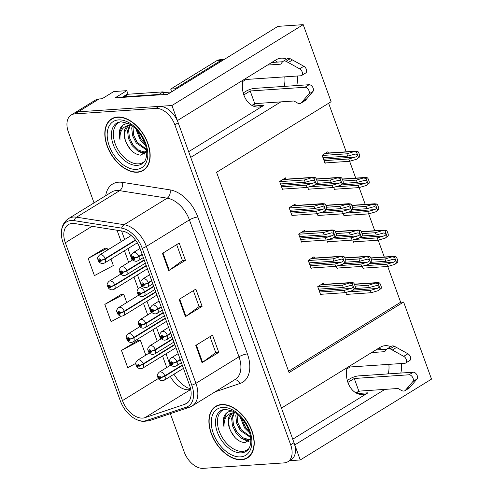 <?xml version="1.0" encoding="UTF-8"?>
<svg xmlns="http://www.w3.org/2000/svg" width="493" height="493" viewBox="0 0 493 493"><rect width="100%" height="100%" fill="white"/><g stroke="black" fill="none" stroke-linecap="round" stroke-linejoin="round"><path stroke-width="0.74" d="M188.665 151.684L263.952 105.311A20.188 14.919 -93.9 0 1 258.646 107.043A20.188 14.919 -93.9 0 1 243.912 95.143A20.188 14.919 -93.9 0 1 243.006 80.168M347.084 367.667A20.188 14.919 86.1 0 0 347.984 382.642A20.188 14.919 86.1 0 0 362.725 394.548A20.188 14.919 86.1 0 0 368.024 392.81L357.234 393.537M286.649 59.166A20.188 14.919 86.1 0 0 281.195 58.174A20.188 14.919 86.1 0 0 275.889 59.912L177.4 120.575L171.946 105.508L78.208 111.831A18.925 11.887 -121.6 0 0 74.529 112.971A18.925 11.887 -121.6 0 1 78.208 111.831L159.221 106.365A18.925 11.887 -121.6 0 1 178.195 122.763L294.013 442.708A18.925 11.887 -121.6 0 1 291.215 459.686L287.869 461.744A18.925 11.887 -121.6 0 0 290.667 444.772L174.849 124.821A18.925 11.887 -121.6 0 0 155.874 108.423L74.862 113.889A18.925 11.887 -121.6 0 0 71.183 115.029A18.925 11.887 -121.6 0 0 68.385 132.007L94.04 202.882M275.008 60.454A20.188 14.919 -93.9 0 1 277.436 62.1M390.721 346.665A20.188 14.919 86.1 0 0 385.273 345.679A20.188 14.919 86.1 0 0 379.967 347.411L281.478 408.081L190.729 157.39L280.856 101.872M381.508 349.599A20.188 14.919 86.1 0 0 379.08 347.959M400.791 373.053A20.188 14.919 86.1 0 0 401.394 363.52M388.237 373.897A20.188 14.919 86.1 0 0 388.841 364.364M171.946 105.508L303.213 24.65L277.929 26.357L167.571 94.336L115.06 97.879L126.763 90.669L128.057 94.243M71.183 115.029L95.432 100.097A18.925 11.887 -121.6 0 1 99.111 98.951L102.082 98.754L113.784 91.544L126.763 90.669M289.582 460.69L300.255 459.969L294.802 444.896L384.934 389.378M303.213 24.65L331.111 101.731L216.569 172.291L289.077 372.585L403.619 302.03L431.523 379.111L300.255 459.969M296.718 85.548A20.188 14.919 86.1 0 0 297.322 76.014M284.282 85.899L283.395 86.448M255.577 103.579L252.287 105.607M388.355 373.404L387.467 373.947M359.656 391.085L356.359 393.112M288.596 371.254L400.649 302.227L387.708 266.473M384.281 257.007L378.186 240.171M374.76 230.712L368.665 213.876M365.239 204.41L359.144 187.574M355.718 178.109L349.623 161.273M346.203 151.807L328.628 103.265M400.649 302.227L403.619 302.03M352.748 239.943L353.586 242.254L354.331 241.798M343.227 213.642L344.065 215.959L344.81 215.496M333.706 187.346L334.544 189.657L335.289 189.195M328.43 153.009L327.962 151.702L322.108 155.307L325.023 163.356L325.768 162.9M362.269 266.245L363.101 268.556L363.852 268.1M336.269 266.177L337.107 268.488L337.853 268.026M326.748 239.875L327.586 242.186L328.332 241.73M317.227 213.574L318.065 215.891L318.811 215.429M307.706 187.272L308.544 189.589L309.29 189.127M345.79 292.472L346.628 294.789L347.374 294.327M314.522 258.067L314.047 256.761L308.193 260.366L311.108 268.42L311.853 267.958M305.001 231.772L304.526 230.459L298.672 234.064L301.593 242.118L302.338 241.662M295.48 205.47L295.005 204.164L289.157 207.769L292.072 215.823L292.817 215.361M285.958 179.169L285.484 177.862L279.636 181.467L282.551 189.522L283.296 189.059M324.043 284.369L323.568 283.062L317.714 286.667L320.629 294.722L321.374 294.259M292.737 439.189L368.024 392.81M284.763 76.859A20.188 14.919 -93.9 0 1 284.159 86.392M241.558 459.753A30.283 19.017 -121.6 0 0 247.449 457.923A30.283 19.017 -121.6 0 0 250.074 426.396A30.283 19.017 -121.6 0 0 221.567 404.525A30.283 19.017 -121.6 0 0 215.681 406.355A30.283 19.017 -121.6 0 0 213.05 437.883A30.283 19.017 -121.6 0 0 241.558 459.753M248.293 457.029A30.283 19.017 -121.6 0 0 249.033 456.752M137.485 172.248A30.283 19.017 -121.6 0 0 143.371 170.418A30.283 19.017 -121.6 0 0 146.002 138.89A30.283 19.017 -121.6 0 0 117.494 117.026A30.283 19.017 -121.6 0 0 111.609 118.85A30.283 19.017 -121.6 0 0 108.978 150.383A30.283 19.017 -121.6 0 0 137.485 172.248M144.221 169.524A30.283 19.017 -121.6 0 0 144.96 169.253M142.711 418.095A20.188 12.676 58.4 0 1 122.474 400.599L65.335 242.759A20.188 12.676 58.4 0 1 68.317 224.654A20.188 12.676 58.4 0 1 74.702 223.557L122.264 231.069A20.188 12.676 58.4 0 1 140.043 248.441L189.602 385.353A20.188 12.676 58.4 0 1 186.619 403.459A20.188 12.676 58.4 0 1 184.949 404.235L144.967 417.657A20.188 12.676 58.4 0 1 142.711 418.095M143.777 421.053A23.43 14.716 -121.6 0 0 146.396 420.541L186.379 407.126A23.43 14.716 -121.6 0 0 191.783 385.206L142.218 248.293A23.43 14.716 -121.6 0 0 121.586 228.13L74.024 220.617A23.43 14.716 -121.6 0 0 61.477 235.74A23.43 14.716 -121.6 0 0 63.153 242.907L120.292 400.747A23.43 14.716 -121.6 0 0 133.658 417.996A23.43 14.716 -121.6 0 0 143.777 421.053M104.929 248.195L88.167 258.381L94.416 275.636L113.341 265.554L110.987 259.047M138.25 340.232L121.481 350.418L127.73 367.673L135.834 363.359M121.586 294.21L104.824 304.397L111.073 321.658L121.377 316.167M170.344 413.664L184.203 451.952A18.925 11.887 -121.6 0 0 203.178 468.35L284.19 462.884A18.925 11.887 -121.6 0 0 287.869 461.744M195.795 345.408L212.52 335.104L218.763 352.366L202.044 362.663L195.795 345.408M162.48 253.365L179.199 243.067L185.448 260.322L168.723 270.626L162.48 253.365M179.138 299.387L195.857 289.089L202.105 306.344L185.386 316.642L179.138 299.387M202.105 306.344L199.08 306.547M193.324 290.648L199.098 306.591L185.91 316.29A5.047 1.232 160.1 0 1 185.386 316.642M185.448 260.322L182.422 260.526M176.667 244.627L182.441 260.575L169.253 270.269A5.047 1.232 160.1 0 1 168.723 270.626M218.763 352.366L215.737 352.569M209.981 336.664L215.755 352.612L202.574 362.306A5.047 1.232 160.1 0 1 202.044 362.663M104.824 304.397L123.755 294.315L126.738 302.56M123.755 294.315L121.383 294.204M121.481 350.418L140.413 340.336L145.78 355.157M140.413 340.336L138.04 340.219M88.167 258.381L107.098 248.293L107.696 249.957M107.098 248.293L104.719 248.182M113.365 117.963A30.283 19.017 -121.6 0 0 112.786 118.499M217.438 405.462A30.283 19.017 -121.6 0 0 216.858 405.998M318.614 289.144L343.294 287.481L350.911 285.367L353.025 286.23C353.179 287.148 352.501 287.875 350.991 288.417L344.336 290.352L345.168 292.657L352.335 290.568L355.243 288.251A3.155 2.329 86.1 0 0 355.071 286.057L354.449 284.332A3.155 2.329 86.1 0 0 353.259 282.766L351.127 282.544L342.462 285.176L317.782 286.84M180.222 359.44L176.864 361.511A3.155 0.666 158.4 0 1 172.704 363.064A1.578 0.992 -121.6 0 0 171.145 361.757A1.578 0.992 -121.6 0 0 170.603 363.267A1.578 0.992 -121.6 0 0 172.186 364.635A1.578 0.992 -121.6 0 0 172.747 363.187L172.1 363.193A0.629 0.394 58.4 0 1 171.281 363.316A0.629 0.394 58.4 0 1 172.082 363.144L172.704 363.064M172.747 363.187A3.155 0.869 -18.2 0 0 176.999 361.887A4.733 2.97 58.4 0 1 176.235 365.942L181.418 362.749M180.358 359.816L176.999 361.887M320.487 294.321L345.168 292.657M319.655 292.016L344.336 290.352M343.294 287.481L342.462 285.176M352.335 290.568L354.128 288.941L352.138 283.457L349.629 283.087M353.259 282.766L352.138 283.457M354.128 288.941L355.243 288.251M354.972 288.51L369.288 287.548L376.905 285.435L379.025 286.297C379.172 287.216 378.495 287.943 376.985 288.485L370.329 290.42L371.161 292.725L378.334 290.636L381.243 288.319A3.155 2.329 86.1 0 0 381.071 286.131L380.448 284.399A3.155 2.329 86.1 0 0 379.259 282.834L377.12 282.612L368.456 285.244L355.102 286.143M182.256 365.054L164.828 375.789A3.155 0.666 158.4 0 1 160.669 377.348A1.578 0.992 -121.6 0 0 159.11 376.042A1.578 0.992 -121.6 0 0 158.567 377.552A1.578 0.992 -121.6 0 0 160.151 378.92A1.578 0.992 -121.6 0 0 160.712 377.472L160.065 377.478A0.629 0.394 58.4 0 1 159.245 377.601A0.629 0.394 58.4 0 1 160.046 377.428L160.669 377.348M160.712 377.472A3.155 0.869 -18.2 0 0 164.964 376.165A4.733 2.97 58.4 0 1 164.2 380.22L183.451 368.363M182.392 365.436L164.964 376.165M346.48 294.389L371.161 292.725M347.553 291.961L370.329 290.42M369.288 287.548L368.456 285.244M378.334 290.636L380.121 289.009L378.137 283.524L375.623 283.155M379.259 282.834L378.137 283.524M380.121 289.009L381.243 288.319M371.445 262.282L385.766 261.315L393.383 259.201L395.503 260.07C395.651 260.982 394.973 261.709 393.463 262.251L386.808 264.193L387.64 266.491L394.807 264.402L397.722 262.091A3.155 2.329 86.1 0 0 397.549 259.897L396.92 258.172A3.155 2.329 86.1 0 0 395.731 256.606L393.599 256.378L384.934 259.016L371.58 259.916M174.769 344.373L143.272 363.772A3.155 0.666 158.4 0 1 139.112 365.331A1.578 0.992 -121.6 0 0 137.553 364.025A1.578 0.992 -121.6 0 0 137.011 365.535A1.578 0.992 -121.6 0 0 138.595 366.903A1.578 0.992 -121.6 0 0 139.155 365.455L138.508 365.461A0.629 0.394 58.4 0 1 137.689 365.584A0.629 0.394 58.4 0 1 138.49 365.412L139.112 365.331M139.155 365.455A3.155 0.869 -18.2 0 0 143.408 364.148A4.733 2.97 58.4 0 1 142.643 368.203L175.964 347.682M174.904 344.749L143.408 364.148M362.959 268.155L387.64 266.491M364.031 265.727L386.808 264.193M385.766 261.315L384.934 259.016M394.807 264.402L396.6 262.781L394.61 257.297L392.101 256.927M395.731 256.606L394.61 257.297M396.6 262.781L397.722 262.091M347.3 380.448L350.024 378.766A6.31 1.541 160.1 0 1 358.448 375.906L413.208 372.215L409.03 374.791L354.264 378.482L347.898 382.402M355.983 392.903L358.849 391.14L354.264 378.482M346.813 369.004L350.104 366.977L349.753 366.022M350.104 366.977L404.864 363.286A4.03 2.527 58.4 0 0 405.647 363.039A4.03 2.527 58.4 0 0 406.368 359.804A4.03 2.527 58.4 0 0 403.736 356.34L390.111 348.791A6.31 3.962 -121.6 0 0 387.153 348.865A6.31 3.962 -121.6 0 0 386.481 349.463L384.737 351.675L371.605 352.563M375.783 349.987L386.666 349.254M390.111 348.791L394.289 346.215L407.921 353.764A4.03 2.527 -121.6 0 1 410.546 357.228A4.03 2.527 -121.6 0 1 409.831 360.463L405.647 363.039M394.289 346.215A6.31 3.962 -121.6 0 0 391.331 346.289L387.153 348.865M392.379 350.005L396.557 347.429M358.849 391.14L398.061 388.49L401.29 390.37A6.31 3.962 -121.6 0 0 405.012 390.672A6.31 3.962 -121.6 0 0 405.221 390.53L412.863 381.551L417.047 378.975A4.03 2.527 -121.6 0 0 416.813 374.76A4.03 2.527 -121.6 0 0 413.208 372.215M409.03 374.791A4.03 2.527 58.4 0 1 412.629 377.336A4.03 2.527 58.4 0 1 412.863 381.551M405.012 390.672L409.196 388.096A6.31 3.962 -121.6 0 0 409.4 387.954L417.047 378.975M409.4 387.954L405.221 390.53M410.706 386.506L406.522 389.082M309.093 262.843L333.773 261.179L341.39 259.065L343.504 259.928C343.658 260.846 342.98 261.573 341.47 262.116L334.815 264.057L335.647 266.356L342.814 264.266L345.729 261.956A3.155 2.329 86.1 0 0 345.556 259.762L344.927 258.036A3.155 2.329 86.1 0 0 343.738 256.465L341.606 256.243L332.941 258.88L308.261 260.544M170.701 333.139L167.343 335.209A3.155 0.666 158.4 0 1 163.183 336.762A1.578 0.992 -121.6 0 0 161.624 335.462A1.578 0.992 -121.6 0 0 161.088 336.972A1.578 0.992 -121.6 0 0 162.665 338.334A1.578 0.992 -121.6 0 0 163.226 336.892L162.579 336.892A0.629 0.394 58.4 0 1 161.759 337.015A0.629 0.394 58.4 0 1 162.561 336.842L163.183 336.762M163.226 336.892A3.155 0.869 -18.2 0 0 167.484 335.585A4.733 2.97 58.4 0 1 166.714 339.64L171.897 336.448M170.837 333.514L167.484 335.585M310.966 268.019L335.647 266.356M310.134 265.721L334.815 264.057M333.773 261.179L332.941 258.88M342.814 264.266L344.607 262.646L342.617 257.155L340.108 256.785M343.738 256.465L342.617 257.155M344.607 262.646L345.729 261.956M299.571 236.541L324.252 234.878L331.869 232.764L333.989 233.633C334.137 234.545 333.459 235.272 331.949 235.814L325.294 237.755L326.126 240.054L333.293 237.965L336.208 235.654A3.155 2.329 86.1 0 0 336.035 233.46L335.406 231.735A3.155 2.329 86.1 0 0 334.217 230.169L332.085 229.941L323.42 232.579L298.74 234.243M161.18 306.843L157.828 308.908A3.155 0.666 158.4 0 1 153.662 310.467A1.578 0.992 -121.6 0 0 152.103 309.16A1.578 0.992 -121.6 0 0 151.567 310.67A1.578 0.992 -121.6 0 0 153.144 312.038A1.578 0.992 -121.6 0 0 153.705 310.59L153.058 310.596A0.629 0.394 58.4 0 1 152.238 310.719A0.629 0.394 58.4 0 1 153.04 310.547L153.662 310.467M153.705 310.59A3.155 0.869 -18.2 0 0 157.963 309.284A4.733 2.97 58.4 0 1 157.199 313.338L162.376 310.146M161.316 307.219L157.963 309.284M301.445 241.718L326.126 240.054M300.613 239.419L325.294 237.755M324.252 234.878L323.42 232.579M333.293 237.965L335.086 236.344L333.102 230.86L330.587 230.49M334.217 230.169L333.102 230.86M335.086 236.344L336.208 235.654M290.05 210.246L314.731 208.576L322.348 206.468L324.468 207.331C324.616 208.243 323.938 208.977 322.428 209.513L315.773 211.454L316.605 213.759L323.772 211.67L326.686 209.352A3.155 2.329 86.1 0 0 326.514 207.159L325.885 205.433A3.155 2.329 86.1 0 0 324.702 203.868L322.564 203.646L313.899 206.277L289.218 207.941M151.659 280.542L148.307 282.606A3.155 0.666 158.4 0 1 144.141 284.165A1.578 0.992 -121.6 0 0 142.582 282.859A1.578 0.992 -121.6 0 0 142.046 284.369A1.578 0.992 -121.6 0 0 143.623 285.737A1.578 0.992 -121.6 0 0 144.184 284.288L143.537 284.295A0.629 0.394 58.4 0 1 142.717 284.418A0.629 0.394 58.4 0 1 143.518 284.245L144.141 284.165M144.184 284.288A3.155 0.869 -18.2 0 0 148.442 282.982A4.733 2.97 58.4 0 1 147.678 287.037L152.855 283.851M151.795 280.918L148.442 282.982M291.924 215.423L316.605 213.759M291.092 213.118L315.773 211.454M314.731 208.576L313.899 206.277M323.772 211.67L325.565 210.043L323.581 204.558L321.066 204.188M324.702 203.868L323.581 204.558M325.565 210.043L326.686 209.352M280.529 183.944L305.21 182.281L312.827 180.167L314.947 181.03C315.095 181.948 314.417 182.675 312.907 183.217L306.252 185.152L307.084 187.457L314.257 185.368L317.165 183.051A3.155 2.329 86.1 0 0 316.993 180.863L316.37 179.138A3.155 2.329 86.1 0 0 315.181 177.566L313.043 177.344L304.378 179.976L279.697 181.64M142.138 254.24L138.786 256.311A3.155 0.666 158.4 0 1 134.62 257.864A1.578 0.992 -121.6 0 0 133.061 256.563A1.578 0.992 -121.6 0 0 132.525 258.073A1.578 0.992 -121.6 0 0 134.102 259.435A1.578 0.992 -121.6 0 0 134.669 257.987L134.016 257.993A0.629 0.394 58.4 0 1 133.196 258.116A0.629 0.394 58.4 0 1 133.997 257.944L134.62 257.864M134.669 257.987A3.155 0.869 -18.2 0 0 138.921 256.687A4.733 2.97 58.4 0 1 138.157 260.742L143.34 257.549M142.274 254.616L138.921 256.687M282.403 189.121L307.084 187.457M281.571 186.822L306.252 185.152M305.21 182.281L304.378 179.976M314.257 185.368L316.044 183.741L314.059 178.256L311.545 177.887M315.181 177.566L314.059 178.256M316.044 183.741L317.165 183.051M345.451 262.214L359.767 261.247L367.39 259.133L369.503 260.002C369.658 260.914 368.974 261.641 367.464 262.184L360.808 264.125L361.64 266.423L368.813 264.334L371.722 262.023A3.155 2.329 86.1 0 0 371.549 259.829L370.927 258.104A3.155 2.329 86.1 0 0 369.738 256.539L367.599 256.311L358.935 258.948L345.587 259.848M172.735 338.759L155.307 349.488A3.155 0.666 158.4 0 1 151.148 351.047A1.578 0.992 -121.6 0 0 149.589 349.74A1.578 0.992 -121.6 0 0 149.046 351.25A1.578 0.992 -121.6 0 0 150.63 352.618A1.578 0.992 -121.6 0 0 151.191 351.17L150.544 351.176A0.629 0.394 58.4 0 1 149.724 351.299A0.629 0.394 58.4 0 1 150.525 351.127L151.148 351.047M151.191 351.17A3.155 0.869 -18.2 0 0 155.443 349.87A4.733 2.97 58.4 0 1 154.679 353.925L173.93 342.062M172.87 339.135L155.443 349.87M336.959 268.087L361.64 266.423M338.038 265.659L360.808 264.125M359.767 261.247L358.935 258.948M368.813 264.334L370.6 262.714L368.616 257.229L366.102 256.859M369.738 256.539L368.616 257.229M370.6 262.714L371.722 262.023M335.93 235.913L350.246 234.945L357.869 232.838L359.982 233.7C360.136 234.613 359.452 235.34 357.943 235.882L351.287 237.823L352.125 240.122L359.292 238.033L362.201 235.722A3.155 2.329 86.1 0 0 362.028 233.528L361.406 231.802A3.155 2.329 86.1 0 0 360.217 230.237L358.078 230.009L349.414 232.647L336.066 233.546M163.214 312.457L145.786 323.192A3.155 0.666 158.4 0 1 141.627 324.745A1.578 0.992 -121.6 0 0 140.067 323.445A1.578 0.992 -121.6 0 0 139.525 324.955A1.578 0.992 -121.6 0 0 141.109 326.317A1.578 0.992 -121.6 0 0 141.67 324.875L141.023 324.875A0.629 0.394 58.4 0 1 140.203 324.998A0.629 0.394 58.4 0 1 141.004 324.825L141.627 324.745M141.67 324.875A3.155 0.869 -18.2 0 0 145.928 323.568A4.733 2.97 58.4 0 1 145.158 327.623L164.409 315.766M163.349 312.833L145.928 323.568M327.444 241.792L352.125 240.122M328.517 239.358L351.287 237.823M350.246 234.945L349.414 232.647M359.292 238.033L361.079 236.412L359.095 230.927L356.587 230.558M360.217 230.237L359.095 230.927M361.079 236.412L362.201 235.722M326.409 209.611L340.731 208.65L348.348 206.536L350.461 207.399C350.615 208.317 349.931 209.044 348.422 209.587L341.772 211.522L342.604 213.826L349.771 211.737L352.68 209.42A3.155 2.329 86.1 0 0 352.507 207.226L351.885 205.501A3.155 2.329 86.1 0 0 350.696 203.936L348.557 203.714L339.893 206.345L326.545 207.245M153.693 286.156L144.628 291.739A3.155 0.666 158.4 0 1 140.468 293.298A1.578 0.992 -121.6 0 0 138.909 291.992A1.578 0.992 -121.6 0 0 138.367 293.501A1.578 0.992 -121.6 0 0 139.95 294.869A1.578 0.992 -121.6 0 0 140.511 293.421L139.864 293.427A0.629 0.394 58.4 0 1 139.044 293.551A0.629 0.394 58.4 0 1 139.846 293.378L140.468 293.298M140.511 293.421A3.155 0.869 -18.2 0 0 144.763 292.115A4.733 2.97 58.4 0 1 143.999 296.17L154.888 289.465M153.828 286.532L144.763 292.115M317.923 215.49L342.604 213.826M318.996 213.062L341.772 211.522M340.731 208.65L339.893 206.345M349.771 211.737L351.558 210.11L349.574 204.626L347.066 204.256M350.696 203.936L349.574 204.626M351.558 210.11L352.68 209.42M316.888 183.316L331.21 182.348L338.827 180.235L340.94 181.097C341.094 182.016 340.416 182.743 338.901 183.285L332.251 185.226L333.083 187.525L340.25 185.436L343.159 183.125A3.155 2.329 86.1 0 0 342.986 180.931L342.364 179.206A3.155 2.329 86.1 0 0 341.174 177.634L339.042 177.412L330.378 180.044L317.024 180.949M144.172 259.86L126.75 270.589A3.155 0.666 158.4 0 1 122.584 272.148A1.578 0.992 -121.6 0 0 121.025 270.842A1.578 0.992 -121.6 0 0 120.489 272.352A1.578 0.992 -121.6 0 0 122.067 273.72A1.578 0.992 -121.6 0 0 122.628 272.272L121.981 272.278A0.629 0.394 58.4 0 1 121.161 272.401A0.629 0.394 58.4 0 1 121.962 272.228L122.584 272.148M122.628 272.272A3.155 0.869 -18.2 0 0 126.886 270.965A4.733 2.97 58.4 0 1 126.122 275.02L145.367 263.163M144.307 260.236L126.886 270.965M308.402 189.189L333.083 187.525M309.475 186.761L332.251 185.226M331.21 182.348L330.378 180.044M340.25 185.436L342.043 183.815L340.053 178.324L337.545 177.955M341.174 177.634L340.053 178.324M342.043 183.815L343.159 183.125M361.924 235.981L376.245 235.013L383.862 232.906L385.982 233.768C386.13 234.68 385.452 235.414 383.942 235.95L377.287 237.891L378.119 240.196L385.286 238.107L388.201 235.79A3.155 2.329 86.1 0 0 388.028 233.596L387.399 231.87A3.155 2.329 86.1 0 0 386.216 230.305L384.078 230.083L375.413 232.714L362.059 233.614M165.247 318.071L133.751 337.471A3.155 0.666 158.4 0 1 129.591 339.03A1.578 0.992 -121.6 0 0 128.032 337.723A1.578 0.992 -121.6 0 0 127.49 339.233A1.578 0.992 -121.6 0 0 129.074 340.601A1.578 0.992 -121.6 0 0 129.634 339.153L128.987 339.159A0.629 0.394 58.4 0 1 128.168 339.283A0.629 0.394 58.4 0 1 128.969 339.11L129.591 339.03M129.634 339.153A3.155 0.869 -18.2 0 0 133.886 337.853A4.733 2.97 58.4 0 1 133.122 341.908L166.443 321.381M165.383 318.453L133.886 337.853M353.438 241.86L378.119 240.196M354.51 239.425L377.287 237.891M376.245 235.013L375.413 232.714M385.286 238.107L387.079 236.48L385.095 230.995L382.58 230.625M386.216 230.305L385.095 230.995M387.079 236.48L388.201 235.79M352.409 209.679L366.724 208.718L374.341 206.604L376.461 207.467C376.609 208.385 375.931 209.112 374.421 209.654L367.766 211.589L368.598 213.894L375.765 211.805L378.679 209.488A3.155 2.329 86.1 0 0 378.507 207.3L377.885 205.569A3.155 2.329 86.1 0 0 376.695 204.003L374.557 203.782L365.892 206.413L352.538 207.313M155.726 291.776L124.23 311.175A3.155 0.666 158.4 0 1 120.07 312.728A1.578 0.992 -121.6 0 0 118.511 311.428A1.578 0.992 -121.6 0 0 117.969 312.938A1.578 0.992 -121.6 0 0 119.552 314.3A1.578 0.992 -121.6 0 0 120.113 312.858L119.466 312.858A0.629 0.394 58.4 0 1 118.647 312.981A0.629 0.394 58.4 0 1 119.448 312.808L120.07 312.728M120.113 312.858A3.155 0.869 -18.2 0 0 124.365 311.551A4.733 2.97 58.4 0 1 123.601 315.606L156.922 295.079M155.862 292.152L124.365 311.551M343.917 215.558L368.598 213.894M344.989 213.13L367.766 211.589M366.724 208.718L365.892 206.413M375.765 211.805L377.558 210.178L375.574 204.694L373.059 204.324M376.695 204.003L375.574 204.694M377.558 210.178L378.679 209.488M342.888 183.384L357.203 182.416L364.82 180.302L366.94 181.171C367.088 182.083 366.41 182.811 364.9 183.353L358.245 185.294L359.077 187.593L366.25 185.504L369.158 183.193A3.155 2.329 86.1 0 0 368.986 180.999L368.363 179.273A3.155 2.329 86.1 0 0 367.174 177.708L365.036 177.48L356.371 180.118L343.017 181.017M146.205 265.474L114.709 284.874A3.155 0.666 158.4 0 1 110.549 286.433A1.578 0.992 -121.6 0 0 108.99 285.127A1.578 0.992 -121.6 0 0 108.454 286.636A1.578 0.992 -121.6 0 0 110.031 288.004A1.578 0.992 -121.6 0 0 110.592 286.556L109.945 286.562A0.629 0.394 58.4 0 1 109.126 286.686A0.629 0.394 58.4 0 1 109.927 286.513L110.549 286.433M110.592 286.556A3.155 0.869 -18.2 0 0 114.851 285.25A4.733 2.97 58.4 0 1 114.086 289.305L147.401 268.784M146.341 265.85L114.851 285.25M334.396 189.257L359.077 187.593M335.468 186.829L358.245 185.294M357.203 182.416L356.371 180.118M366.25 185.504L368.037 183.883L366.052 178.398L363.538 178.028M367.174 177.708L366.052 178.398M368.037 183.883L369.158 183.193M323.001 157.778L347.682 156.115L355.305 154.007L357.419 154.87C357.573 155.782 356.889 156.509 355.379 157.051L348.724 158.992L349.555 161.291L356.729 159.202L359.637 156.891A3.155 2.329 86.1 0 0 359.465 154.697L358.842 152.972A3.155 2.329 86.1 0 0 357.653 151.406L355.515 151.178L346.85 153.816L322.169 155.48M135.378 239.98L105.194 258.572A3.155 0.666 158.4 0 1 101.028 260.131A1.578 0.992 -121.6 0 0 99.469 258.825A1.578 0.992 -121.6 0 0 98.933 260.335A1.578 0.992 -121.6 0 0 100.51 261.703A1.578 0.992 -121.6 0 0 101.071 260.255L100.424 260.261A0.629 0.394 58.4 0 1 99.604 260.384A0.629 0.394 58.4 0 1 100.406 260.212L101.028 260.131M101.071 260.255A3.155 0.869 -18.2 0 0 105.329 258.948A4.733 2.97 58.4 0 1 104.565 263.003L137.331 242.821M135.618 240.294L105.329 258.948M324.875 162.961L349.555 161.291M324.043 160.656L348.724 158.992M347.682 156.115L346.85 153.816M356.729 159.202L358.516 157.581L356.531 152.097L354.017 151.727M357.653 151.406L356.531 152.097M358.516 157.581L359.637 156.891M248.86 448.599A23.344 14.661 58.4 0 1 242.611 451.36A23.344 14.661 58.4 0 1 219.927 432.953A23.344 14.661 58.4 0 1 224.648 409.282M231.741 411.1C228.789 411.254 226.484 412.536 224.839 414.946C223.082 418.138 222.824 422.162 224.062 427.018C223.668 417.972 227.218 413.165 234.717 412.61A15.77 9.903 -121.6 0 0 231.655 413.559A15.77 9.903 -121.6 0 0 229.319 427.702C232.801 436.86 237.959 441.851 244.799 442.689L250.764 439.097M241.453 459.464A29.968 18.82 58.4 0 1 213.247 437.827A29.968 18.82 58.4 0 1 215.848 406.626A29.968 18.82 58.4 0 1 221.671 404.815A29.968 18.82 58.4 0 1 249.883 426.451A29.968 18.82 58.4 0 1 247.283 457.652A29.968 18.82 58.4 0 1 241.453 459.464M234.717 412.61L235.136 412.579M250.74 438.776L247.221 440.083L241.57 438.302L236.129 433.082L232.456 425.773L231.624 418.274L233.774 412.733M250.586 438.906L248.269 439.436L242.618 437.655L237.176 432.441L233.503 425.126L232.665 417.626L234.403 412.635M249.668 432.977L244.491 427.93L239.992 416.591M249.07 431.104L245.539 427.289L241.367 418.046M250.61 437.488L240.313 430.506L236.634 423.197L235.802 415.698L236.27 413.368M250.493 436.669L241.354 429.865L237.681 422.556L237.016 413.935M229.319 427.702L228.487 420.202L232.067 413.325M224.062 427.018L223.582 420.227L226.669 412.931M234.988 437.519L230.428 430.691M249.045 441.253L245.317 439.904M236.874 432.022L235.278 429.421M241.059 429.446L239.462 426.846M245.237 426.87L243.641 424.27M248.595 441.586L242.778 438.98M243.228 92.943L245.952 91.267A6.31 1.541 160.1 0 1 254.37 88.401L309.136 84.71L304.957 87.286L250.191 90.977L243.825 94.902M121.974 97.411A12.621 7.925 58.4 0 1 124.181 96.794L158.962 94.446A12.621 7.925 -121.6 0 0 159.103 94.909M158.962 94.446L163.14 91.871A12.621 7.925 -121.6 0 0 164.187 94.564M124.181 96.794L128.359 94.218L163.14 91.871M128.359 94.218A12.621 7.925 -121.6 0 0 125.906 94.976L121.956 97.411M224.173 59.468A12.621 9.324 86.1 0 0 224.087 59.474L219.847 59.758A12.621 9.324 86.1 0 0 216.532 60.842L170.714 89.067L174.96 88.783A12.621 9.324 -93.9 0 1 175.231 89.615M224.087 59.474A12.621 9.324 86.1 0 0 220.772 60.559L174.96 88.783M171.465 91.938A12.621 9.324 86.1 0 0 170.714 89.067M251.905 105.397L254.77 103.635L250.191 90.977M242.735 81.499L246.025 79.472L245.68 78.516M246.025 79.472L300.792 75.78A4.03 2.527 58.4 0 0 301.574 75.54A4.03 2.527 58.4 0 0 302.289 72.298A4.03 2.527 58.4 0 0 299.664 68.835L286.039 61.292A6.31 3.962 -121.6 0 0 283.081 61.36A6.31 3.962 -121.6 0 0 282.409 61.964L280.659 64.176L267.533 65.058M271.711 62.488L282.594 61.748M286.039 61.292L290.217 58.716L303.842 66.259A4.03 2.527 -121.6 0 1 306.473 69.723A4.03 2.527 -121.6 0 1 305.752 72.964L301.574 75.54M290.217 58.716A6.31 3.962 -121.6 0 0 287.259 58.79L283.081 61.36M288.306 62.5L292.485 59.924M254.77 103.635L293.988 100.991L297.217 102.864A6.31 3.962 -121.6 0 0 300.94 103.166A6.31 3.962 -121.6 0 0 301.143 103.031L308.791 94.046L312.969 91.47A4.03 2.527 -121.6 0 0 312.735 87.255A4.03 2.527 -121.6 0 0 309.136 84.71M304.957 87.286A4.03 2.527 58.4 0 1 308.556 89.831A4.03 2.527 58.4 0 1 308.791 94.046M300.94 103.166L305.118 100.597A6.31 3.962 -121.6 0 0 305.327 100.455L312.969 91.47M305.327 100.455L301.143 103.031M306.628 99.001L302.449 101.576M144.788 161.094A23.344 14.661 58.4 0 1 138.539 163.861A23.344 14.661 58.4 0 1 115.855 145.447A23.344 14.661 58.4 0 1 120.575 121.783M127.669 123.595C124.711 123.749 122.412 125.031 120.76 127.441C119.01 130.633 118.751 134.657 119.984 139.513C119.589 130.466 123.145 125.666 130.645 125.105A15.77 9.903 -121.6 0 0 127.576 126.06A15.77 9.903 -121.6 0 0 125.247 140.203C128.728 149.354 133.886 154.352 140.721 155.184L146.692 151.591M137.381 171.958A29.968 18.82 58.4 0 1 109.169 150.322A29.968 18.82 58.4 0 1 111.769 119.121A29.968 18.82 58.4 0 1 117.599 117.316A29.968 18.82 58.4 0 1 145.805 138.952A29.968 18.82 58.4 0 1 143.204 170.153A29.968 18.82 58.4 0 1 137.381 171.958M130.645 125.105L131.058 125.074M146.667 151.271L143.149 152.577L137.498 150.796L132.056 145.577L128.383 138.268L127.545 130.768L129.702 125.228M146.507 151.4L144.19 151.936L138.539 150.149L133.104 144.936L129.425 137.627L128.593 130.127L130.331 125.136M145.589 145.478L140.419 140.431L135.92 129.086M144.997 143.599L141.46 139.784L137.288 130.54M146.532 149.989L136.234 143.007L132.562 135.692L131.73 128.192L132.198 125.869M146.415 149.169L137.282 142.36L133.609 135.051L132.937 126.436M125.247 140.203L124.415 132.703L127.989 125.826M171.299 92.037L163.368 92.573M119.984 139.513L119.509 132.728L122.597 125.425M130.916 150.014L126.35 143.186M144.967 153.748L141.244 152.399M132.802 144.517L131.206 141.916M136.98 141.941L135.384 139.34M141.164 139.365L139.568 136.771M144.523 154.087L138.699 151.48M99.111 98.951L74.862 113.889M263.952 105.311L253.155 106.038M122.474 400.599L158.296 378.532M170.331 376.449A20.188 12.676 -121.6 0 0 188.696 389.766A20.188 12.676 -121.6 0 0 190.729 389.402M105.718 195.69A31.546 19.806 58.4 0 1 118.659 182.182A31.546 19.806 58.4 0 1 122.498 182.367L170.06 189.885A31.546 19.806 58.4 0 1 197.841 217.025L247.4 353.937A31.546 19.806 58.4 0 1 240.128 383.443L215.084 391.849M74.024 220.617A6.31 4.326 -81 0 1 76.575 217.179L119.633 190.655A25.235 15.85 -121.6 0 0 116.564 190.508A25.235 15.85 -121.6 0 0 111.652 192.03L68.595 218.553A25.235 15.85 58.4 0 1 76.575 217.179L124.137 224.697A25.235 15.85 58.4 0 1 146.359 246.408L195.918 383.32A6.31 1.541 160.1 0 1 191.783 385.206M133.658 417.996C136.844 420.024 140.092 421.17 143.401 421.429L149.342 420.714A6.31 4.856 -108.6 0 1 146.396 420.541M142.218 248.293A6.31 1.541 -19.9 0 0 146.359 246.408L189.417 219.89A25.235 15.85 -121.6 0 0 167.195 198.174L119.633 190.655A6.31 4.326 99 0 0 122.498 182.367M121.586 228.13A6.31 4.326 -81 0 1 124.137 224.697L167.195 198.174A6.31 4.326 99 0 0 170.06 189.885M149.342 420.714L189.324 407.292A6.31 4.856 -108.6 0 1 186.379 407.126M247.4 353.937A6.31 1.541 160.1 0 0 238.982 356.796L195.918 383.32A25.235 15.85 58.4 0 1 192.19 405.949L235.247 379.425A25.235 15.85 -121.6 0 0 238.982 356.796L189.417 219.89A6.31 1.541 160.1 0 1 197.841 217.025M290.667 444.772L294.013 442.708M174.849 124.821L178.195 122.763M155.874 108.423L159.221 106.365M240.128 383.443A6.31 4.856 71.4 0 0 234.483 379.9M65.335 242.759L92.055 226.299M117.044 230.243L121.173 241.656M124.464 250.746L128.661 262.344M133.985 277.048L138.231 288.781M143.506 303.349L147.703 314.941M153.027 329.644L157.224 341.242M162.542 355.946L166.745 367.544M144.967 417.657L190.742 389.458M184.949 404.235L188.061 402.319M179.674 299.054L185.91 316.29M196.331 345.075L202.574 362.306M163.017 253.038L169.253 270.269M178.127 353.66L171.274 357.881A4.733 2.97 58.4 0 1 172.193 357.598A4.733 2.97 58.4 0 1 176.864 361.511M320.733 284.806L350.048 282.834M319.125 290.562L350.991 288.417M170.905 364.974L159.239 372.166A4.733 2.97 58.4 0 1 160.157 371.876A4.733 2.97 58.4 0 1 164.828 375.789M354.455 284.356L376.042 282.902M353.074 290.094L376.985 288.485M149.348 352.957L137.683 360.149A4.733 2.97 58.4 0 1 138.601 359.859A4.733 2.97 58.4 0 1 143.272 363.772M370.933 258.122L392.52 256.668M369.553 263.866L393.463 262.251M403.736 356.34L407.921 353.764M168.606 327.358L161.753 331.579A4.733 2.97 58.4 0 1 162.672 331.296A4.733 2.97 58.4 0 1 167.343 335.209M311.212 258.511L340.527 256.533M309.604 264.266L341.47 262.116M159.085 301.063L152.232 305.284A4.733 2.97 58.4 0 1 153.15 304.994A4.733 2.97 58.4 0 1 157.828 308.908M301.691 232.209L331.006 230.231M300.083 237.965L331.949 235.814M149.57 274.761L142.711 278.983A4.733 2.97 58.4 0 1 143.636 278.699A4.733 2.97 58.4 0 1 148.307 282.606M292.17 205.908L321.485 203.929M290.568 211.663L322.428 209.513M140.049 248.46L133.19 252.681A4.733 2.97 58.4 0 1 134.114 252.398A4.733 2.97 58.4 0 1 138.786 256.311M282.649 179.606L311.964 177.634M281.047 185.362L312.907 183.217M161.39 338.679L149.718 345.864A4.733 2.97 58.4 0 1 150.636 345.581A4.733 2.97 58.4 0 1 155.307 349.488M344.94 258.055L366.521 256.6M343.553 263.798L367.464 262.184M151.869 312.377L140.197 319.563A4.733 2.97 58.4 0 1 141.115 319.279A4.733 2.97 58.4 0 1 145.786 323.192M335.419 231.753L357 230.299M334.032 237.497L357.943 235.882M142.348 286.076L139.038 288.115A4.733 2.97 58.4 0 1 139.957 287.832A4.733 2.97 58.4 0 1 144.628 291.739M325.898 205.458L347.479 203.997M324.511 211.195L348.422 209.587M132.827 259.774L121.155 266.966A4.733 2.97 58.4 0 1 122.079 266.682A4.733 2.97 58.4 0 1 126.75 270.589M316.377 179.156L337.958 177.702M314.99 184.9L338.901 183.285M139.833 326.662L128.162 333.847A4.733 2.97 58.4 0 1 129.08 333.564A4.733 2.97 58.4 0 1 133.751 337.471M361.412 231.827L382.999 230.367M360.032 237.564L383.942 235.95M138.669 295.208L118.64 307.546A4.733 2.97 58.4 0 1 119.559 307.262A4.733 2.97 58.4 0 1 124.23 311.175M351.891 205.526L373.478 204.071M350.511 211.263L374.421 209.654M120.791 274.059L109.119 281.25A4.733 2.97 58.4 0 1 110.038 280.961A4.733 2.97 58.4 0 1 114.709 284.874M342.37 179.224L363.957 177.77M340.99 184.967L364.9 183.353M131.144 235.518L99.598 254.949A4.733 2.97 58.4 0 1 100.523 254.665A4.733 2.97 58.4 0 1 105.194 258.572M325.121 153.446L354.436 151.468M323.519 159.202L355.379 157.051M247.03 450.694A23.991 15.067 58.4 0 1 241.36 452.857A23.991 15.067 58.4 0 1 218.368 434.653A23.991 15.067 58.4 0 1 221.955 409.979L224.913 409.264L232.283 410.946C237.306 413.417 241.724 417.657 245.539 423.672C249.138 429.779 250.894 435.596 250.814 441.143C250.506 445.912 249.248 449.092 247.03 450.694M240.516 456.875A27.127 17.033 58.4 0 1 213.327 433.372A27.127 17.033 58.4 0 1 222.608 407.403A27.127 17.033 58.4 0 1 249.803 430.907A27.127 17.033 58.4 0 1 240.516 456.875M216.532 60.842L220.772 60.559M299.664 68.835L303.842 66.259M142.958 163.189A23.991 15.067 58.4 0 1 137.288 165.352A23.991 15.067 58.4 0 1 114.29 147.148A23.991 15.067 58.4 0 1 117.876 122.474L120.84 121.759L128.211 123.447C133.233 125.912 137.652 130.158 141.46 136.173C145.065 142.274 146.822 148.097 146.735 153.643C146.433 158.407 145.17 161.593 142.958 163.189M136.444 169.37A27.127 17.033 58.4 0 1 109.249 145.866A27.127 17.033 58.4 0 1 118.536 119.904A27.127 17.033 58.4 0 1 145.725 143.408A27.127 17.033 58.4 0 1 136.444 169.37M189.324 407.292L192.19 405.949M61.477 235.74C60.824 227.932 63.196 222.207 68.595 218.553M190.594 388.749L187.186 387.683L182.17 384.411L178.275 380.534L173.918 374.236M121.555 230.958L124.655 239.518M127.946 248.601L132.142 260.199M137.467 274.903L141.664 286.501M146.982 301.205L151.185 312.796M156.503 327.506L160.7 339.098M166.024 353.801L170.221 365.399M171.274 357.881C167.848 361.32 169.82 362.121 170.233 364.093C171.163 365.652 172.587 366.453 174.491 366.496L176.235 365.942M321.122 284.566L351.127 282.544M159.239 372.166C155.813 375.604 157.785 376.399 158.198 378.371C159.128 379.93 160.552 380.732 162.45 380.781L164.2 380.22M354.375 284.147L377.12 282.612M137.683 360.149C134.256 363.587 136.228 364.382 136.641 366.354C137.572 367.914 138.995 368.715 140.893 368.764L142.643 368.203M370.853 257.913L393.599 256.378M161.753 331.579C158.333 335.024 160.299 335.819 160.712 337.791C161.649 339.35 163.066 340.152 164.97 340.195L166.714 339.64M311.601 258.264L341.606 256.243M152.232 305.284C148.812 308.723 150.784 309.518 151.191 311.49C152.127 313.049 153.545 313.85 155.449 313.893L157.199 313.338M302.086 231.969L332.085 229.941M142.711 278.983C139.291 282.421 141.263 283.222 141.67 285.194C142.606 286.747 144.024 287.555 145.928 287.598L147.678 287.037M292.565 205.667L322.564 203.646M133.19 252.681C129.77 256.12 131.742 256.921 132.149 258.893C133.085 260.452 134.503 261.253 136.407 261.296L138.157 260.742M283.044 179.366L313.043 177.344M149.718 345.864C146.292 349.303 148.264 350.104 148.676 352.076C149.607 353.635 151.031 354.436 152.935 354.479L154.679 353.925M344.853 257.845L367.599 256.311M140.197 319.563C136.777 323.007 138.743 323.802 139.155 325.774C140.092 327.334 141.509 328.135 143.414 328.178L145.158 327.623M335.332 231.544L358.078 230.009M139.038 288.115C135.612 291.554 137.584 292.355 137.997 294.327C138.927 295.88 140.351 296.687 142.255 296.731L143.999 296.17M325.811 205.248L348.557 203.714M121.155 266.966C117.735 270.404 119.707 271.205 120.113 273.177C121.05 274.73 122.467 275.538 124.372 275.581L126.122 275.02M316.296 178.947L339.042 177.412M128.162 333.847C124.735 337.286 126.707 338.087 127.12 340.059C128.051 341.618 129.474 342.419 131.378 342.462L133.122 341.908M361.332 231.618L384.078 230.083M118.64 307.546C115.214 310.991 117.186 311.786 117.599 313.758C118.536 315.317 119.953 316.118 121.857 316.161L123.601 315.606M351.811 205.316L374.557 203.782M109.119 281.25C105.699 284.689 107.671 285.484 108.078 287.456C109.015 289.015 110.432 289.816 112.336 289.859L114.086 289.305M342.29 179.014L365.036 177.48M99.598 254.949C96.178 258.387 98.15 259.182 98.557 261.161C99.494 262.714 100.911 263.521 102.815 263.564L104.565 263.003M325.516 153.206L355.515 151.178M215.848 406.626L218.177 405.191M247.283 457.652L249.612 456.216M111.769 119.121L114.105 117.685M143.204 170.153L145.54 168.717"/></g></svg>
